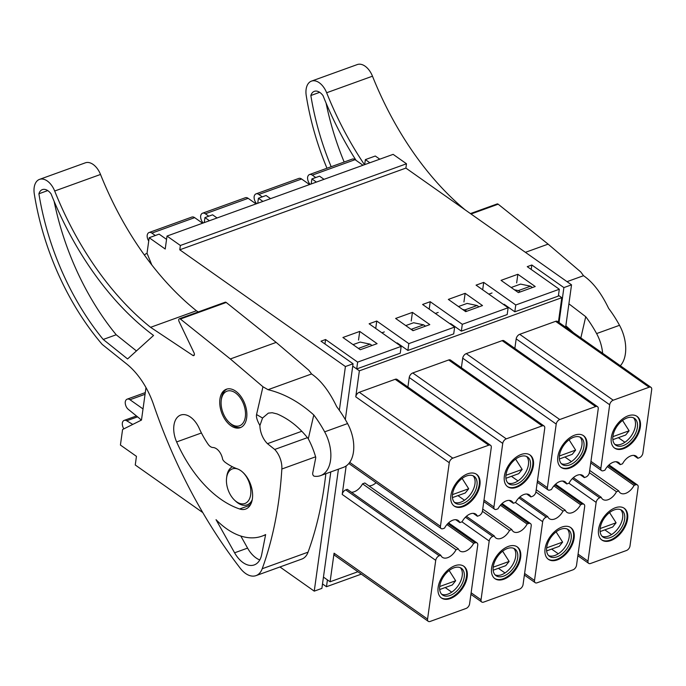 <?xml version="1.0" encoding="UTF-8"?>
<svg xmlns="http://www.w3.org/2000/svg" width="686" height="686" viewBox="0 0 686 686"><rect width="100%" height="100%" fill="white"/><g stroke="black" fill="none" stroke-linecap="round" stroke-linejoin="round"><path stroke-width="1.03" d="M360.287 349.731L342.914 337.495L359.721 331.424L377.094 343.66L360.287 349.731M412.998 330.686L395.625 318.45L412.432 312.379L429.796 324.615L412.998 330.686M465.7 311.641L448.335 299.405L465.142 293.325L482.507 305.57L465.7 311.641M518.41 292.596L501.046 280.36L517.853 274.28L535.217 286.525L518.41 292.596M339.347 410.297L345.418 366.538L179.775 249.798L405.889 168.096L571.532 284.836L565.658 327.205M345.418 366.538L353.058 363.777L320.997 341.182L325.584 339.527L357.638 362.122L401.181 346.387L369.119 323.792L376.76 321.031L408.822 343.626L454.655 327.068L422.593 304.473L430.233 301.711L462.295 324.307L508.129 307.74L476.067 285.144L483.707 282.392L515.769 304.987L559.313 289.252L527.251 266.657L531.83 265.002L563.892 287.597L571.532 284.836M202.773 512.571L135.253 464.988L136.445 456.344L120.419 445.051L122.58 429.505L141.479 420.064L145.989 387.581M166.552 239.38L159.118 234.132L149.188 237.725L165.215 249.018L167.015 236.061L393.129 154.359L406.489 163.774L405.889 168.096M361.308 574.139L326.476 586.727L322.506 583.932M338.43 469.164L321.888 588.382L314.248 591.143L330.798 471.925M279.957 566.97L314.248 591.143M326.476 586.727L327.419 579.902L323.458 577.106L330.095 581.779L357.903 571.738M516.652 282.924L517.853 274.28M463.942 301.969L465.142 293.325M411.231 321.014L412.432 312.379M559.313 289.252L558.361 296.078L514.817 311.804L515.769 304.987M508.129 307.74L507.186 314.565L461.352 331.132L462.295 324.307M450.659 323.595L461.352 331.132M504.133 304.275L514.817 311.804M316.383 182.09L311.898 178.926L319.539 176.173L324.024 179.329M454.655 327.068L453.712 333.893L407.878 350.452L408.822 343.626M397.185 342.923L407.878 350.452M262.91 201.41L258.425 198.254L266.065 195.493L270.55 198.648M401.181 346.387L400.238 353.213L356.694 368.948L357.638 362.122M558.464 295.332L561.8 297.681L359.37 370.826L352.724 366.153L356.694 368.948M209.436 220.738L204.951 217.573L212.591 214.812L217.076 217.976M311.898 178.926L311.195 183.968M258.425 198.254L257.73 203.288M204.951 217.573L204.256 222.607M379.787 159.178L375.302 156.022L365.372 159.606L369.857 162.771M365.372 159.606L364.669 164.64M559.047 322.54L563.892 287.597M345.315 419.575L353.058 363.777M179.775 249.798L180.375 245.477L167.015 236.061M149.188 237.725L147.027 253.271L151.838 264.993M324.967 343.978L325.584 339.527M531.213 269.452L531.83 265.002M375.731 328.448L376.76 321.031M429.204 309.129L430.233 301.711M482.678 289.809L483.707 282.392M358.529 340.059L359.721 331.424M231.139 424.008A18.393 11.156 70.1 0 1 229.33 422.525A18.393 11.156 70.1 0 1 221.252 400.178A18.393 11.156 70.1 0 1 235.358 392.838A18.393 11.156 70.1 0 1 245.331 416.865A18.393 11.156 70.1 0 1 231.139 424.008M240.992 427.361A20.434 12.399 70.1 0 1 232.434 425.183A20.434 12.399 70.1 0 1 230.419 423.536L229.33 422.525M221.252 400.178L221.441 398.703A20.434 12.399 70.1 0 1 227.135 389.005M236.49 501.74A18.393 11.156 70.1 0 1 234.672 500.266A18.393 11.156 70.1 0 1 226.594 477.91A18.393 11.156 70.1 0 1 240.7 470.579A18.393 11.156 70.1 0 1 250.673 494.606A18.393 11.156 70.1 0 1 236.49 501.74M252.234 499.725A20.434 12.399 70.1 0 1 247.114 504.862A20.434 12.399 70.1 0 1 237.776 502.924A20.434 12.399 70.1 0 1 235.761 501.277L234.672 500.266M226.594 477.91L226.783 476.444A20.434 12.399 70.1 0 1 232.417 466.772M180.375 245.477L406.489 163.774M346.164 465.94L342.211 494.443A4.09 2.452 125.2 0 1 345.744 489.89L347.279 489.332L440.781 555.24A11.576 6.954 125.2 0 0 442.393 557.332A11.576 6.954 125.2 0 0 456.061 549.718L362.551 483.819A11.576 6.954 125.2 0 1 351.395 492.239M440.781 555.24L439.254 555.789A4.09 2.452 125.2 0 0 435.721 560.351L427.567 619.089A4.09 2.452 125.2 0 0 428.27 621.327A4.09 2.452 125.2 0 0 430.148 621.439L466.051 608.465A4.09 2.452 125.2 0 0 469.584 603.912L477.739 545.164A4.09 2.452 125.2 0 0 477.036 542.926A4.09 2.452 125.2 0 0 475.158 542.815L473.632 543.363A11.576 6.954 125.2 0 1 459.963 550.987A11.576 6.954 125.2 0 1 458.351 548.886L364.841 482.987L362.551 483.819M368.965 485.894A11.576 6.954 125.2 0 0 376.091 482.704M427.567 619.089L334.065 553.19A4.09 2.452 125.2 0 0 334.759 555.428L428.27 621.327M334.065 553.19L330.095 581.779M602.059 536.246A16.353 9.818 125.2 0 0 608.482 536.1A16.353 9.818 125.2 0 0 620.796 523.847A16.353 9.818 125.2 0 0 620.744 509.732M610.489 537.515A16.353 9.818 -54.8 0 1 602.985 537.052A16.353 9.818 -54.8 0 1 600.181 528.109A16.353 9.818 -54.8 0 1 609.048 512.974A16.353 9.818 -54.8 0 1 621.825 510.333A16.353 9.818 -54.8 0 1 623.197 524.353A16.353 9.818 -54.8 0 1 610.489 537.515M441.638 594.213A16.353 9.818 125.2 0 0 448.061 594.067A16.353 9.818 125.2 0 0 460.375 581.814A16.353 9.818 125.2 0 0 460.323 567.691M450.067 595.482A16.353 9.818 -54.8 0 1 442.564 595.019A16.353 9.818 -54.8 0 1 439.76 586.076A16.353 9.818 -54.8 0 1 448.627 570.941A16.353 9.818 -54.8 0 1 461.404 568.291A16.353 9.818 -54.8 0 1 462.776 582.32A16.353 9.818 -54.8 0 1 450.067 595.482M454.389 502.298A16.353 9.818 125.2 0 0 460.82 502.152A16.353 9.818 125.2 0 0 473.134 489.898A16.353 9.818 125.2 0 0 473.083 475.775M462.818 503.567A16.353 9.818 -54.8 0 1 455.324 503.104A16.353 9.818 -54.8 0 1 452.52 494.16A16.353 9.818 -54.8 0 1 461.378 479.025A16.353 9.818 -54.8 0 1 474.155 476.384A16.353 9.818 -54.8 0 1 475.535 490.404A16.353 9.818 -54.8 0 1 462.818 503.567M548.586 555.566A16.353 9.818 125.2 0 0 555.008 555.428A16.353 9.818 125.2 0 0 567.322 543.166A16.353 9.818 125.2 0 0 567.271 529.052M557.015 556.835A16.353 9.818 -54.8 0 1 549.512 556.38A16.353 9.818 -54.8 0 1 546.708 547.428A16.353 9.818 -54.8 0 1 555.574 532.302A16.353 9.818 -54.8 0 1 568.351 529.652A16.353 9.818 -54.8 0 1 569.723 543.672A16.353 9.818 -54.8 0 1 557.015 556.835M623.917 508.069A19.414 11.653 -54.8 0 1 625.092 524.781A19.414 11.653 -54.8 0 1 610.128 540.105A19.414 11.653 -54.8 0 1 601.562 539.788M463.496 566.036A19.414 11.653 -54.8 0 1 461.515 588.374A19.414 11.653 -54.8 0 1 441.141 597.755M604.846 529.858L611.56 534.583M551.63 549.083L558.293 553.782M498.413 568.317L505.016 572.973M495.112 574.885A16.353 9.818 125.2 0 0 501.535 574.748A16.353 9.818 125.2 0 0 513.848 562.486A16.353 9.818 125.2 0 0 513.797 548.371M445.197 587.542L451.74 592.155M457.948 495.626L464.491 500.24M476.247 474.12A19.414 11.653 -54.8 0 1 474.266 496.458A19.414 11.653 -54.8 0 1 453.892 505.839M570.443 527.388A19.414 11.653 -54.8 0 1 571.618 544.101A19.414 11.653 -54.8 0 1 556.655 559.424A19.414 11.653 -54.8 0 1 548.088 559.107M503.541 576.154A16.353 9.818 -54.8 0 1 496.038 575.7A16.353 9.818 -54.8 0 1 493.234 566.756A16.353 9.818 -54.8 0 1 502.101 551.621A16.353 9.818 -54.8 0 1 514.877 548.972A16.353 9.818 -54.8 0 1 516.249 563A16.353 9.818 -54.8 0 1 503.541 576.154M532.43 287.528L530.544 286.191L520.571 284.098L511.173 287.494M520.211 291.944L518.324 290.615L530.544 286.191M478.965 306.848L477.07 305.519L467.097 303.418L458.462 306.539M466.737 311.264L464.851 309.935L477.07 305.519M425.492 326.167L423.596 324.838L413.624 322.737L405.752 325.584M413.264 330.583L411.377 329.254L423.596 324.838M372.018 345.495L370.123 344.158L360.15 342.065L353.041 344.629M358.392 348.402L370.123 344.158M610.797 540.577A19.414 11.653 125.2 0 0 625.889 524.944A19.414 11.653 125.2 0 0 624.251 508.292A19.414 11.653 125.2 0 0 603.543 517.45A19.414 11.653 125.2 0 0 601.888 540.036A19.414 11.653 125.2 0 0 610.797 540.577M438.14 587.37A19.414 11.653 -54.8 0 1 448.661 569.406A19.414 11.653 -54.8 0 1 463.839 566.259A19.414 11.653 -54.8 0 1 462.184 588.845A19.414 11.653 -54.8 0 1 441.467 597.995A19.414 11.653 -54.8 0 1 438.14 587.37M450.891 495.455A19.414 11.653 -54.8 0 1 461.421 477.49A19.414 11.653 -54.8 0 1 476.59 474.343A19.414 11.653 -54.8 0 1 474.935 496.93A19.414 11.653 -54.8 0 1 454.226 506.079A19.414 11.653 -54.8 0 1 450.891 495.455M557.324 559.896A19.414 11.653 125.2 0 0 572.416 544.272A19.414 11.653 125.2 0 0 570.786 527.62A19.414 11.653 125.2 0 0 550.069 536.769A19.414 11.653 125.2 0 0 548.414 559.356A19.414 11.653 125.2 0 0 557.324 559.896M516.97 546.716A19.414 11.653 -54.8 0 1 518.153 563.42A19.414 11.653 -54.8 0 1 503.181 578.752A19.414 11.653 -54.8 0 1 494.615 578.427M384.332 331.904L381.879 332.787M438.183 312.439L435.353 313.459M492.034 292.982L488.826 294.14M518.324 290.615L514.44 289.792M464.851 309.935L462.613 309.463M411.377 329.254L410.785 329.134M611.312 437.497A19.414 11.653 -54.8 0 1 621.833 419.523A19.414 11.653 -54.8 0 1 637.011 416.376A19.414 11.653 -54.8 0 1 635.356 438.963A19.414 11.653 -54.8 0 1 614.639 448.121A19.414 11.653 -54.8 0 1 611.312 437.497M639.343 457.725L637.817 458.274A11.576 6.954 125.2 0 0 636.205 456.181A11.576 6.954 125.2 0 0 622.536 463.796L620.247 464.628A11.576 6.954 125.2 0 0 618.635 462.527A11.576 6.954 125.2 0 0 604.966 470.15L603.44 470.699A4.09 2.452 125.2 0 1 601.562 470.587A4.09 2.452 125.2 0 1 600.859 468.349L609.683 404.766A4.09 2.452 -54.8 0 1 613.224 400.204L649.128 387.23A4.09 2.452 -54.8 0 1 650.997 387.35A4.09 2.452 -54.8 0 1 651.7 389.588L642.876 453.163A4.09 2.452 125.2 0 1 639.343 457.725M608.997 464.911L637.457 484.968A4.09 2.452 125.2 0 1 638.152 487.206L630.005 545.945A4.09 2.452 125.2 0 1 626.472 550.506L590.569 563.48A4.09 2.452 125.2 0 1 588.691 563.36A4.09 2.452 125.2 0 1 587.988 561.122L596.143 502.384A4.09 2.452 125.2 0 1 599.675 497.822L601.202 497.273A11.576 6.954 125.2 0 0 602.814 499.374A11.576 6.954 125.2 0 0 616.482 491.751L589.377 472.654M637.457 484.968A4.09 2.452 125.2 0 0 635.579 484.848L634.053 485.405L607.367 466.591M616.482 491.751L618.772 490.919A11.576 6.954 125.2 0 0 620.384 493.02A11.576 6.954 125.2 0 0 634.053 485.405M458.351 548.886L456.061 549.718M441.141 528.546A4.09 2.452 125.2 0 1 440.446 526.308L449.27 462.733A4.09 2.452 -54.8 0 1 452.803 458.171L488.706 445.197A4.09 2.452 -54.8 0 1 490.576 445.317A4.09 2.452 -54.8 0 1 491.279 447.546L482.455 511.13A4.09 2.452 125.2 0 1 478.922 515.692L477.396 516.241A11.576 6.954 125.2 0 0 475.784 514.148A11.576 6.954 125.2 0 0 462.115 521.763L459.826 522.595A11.576 6.954 125.2 0 0 458.222 520.494A11.576 6.954 125.2 0 0 444.545 528.109L443.019 528.666A4.09 2.452 125.2 0 1 441.141 528.546L348.84 463.496M563.009 511.07L565.298 510.247A11.576 6.954 125.2 0 0 566.91 512.339A11.576 6.954 125.2 0 0 580.579 504.725L582.105 504.176A4.09 2.452 125.2 0 1 583.983 504.287A4.09 2.452 125.2 0 1 584.678 506.525L576.532 565.264A4.09 2.452 125.2 0 1 572.999 569.826L537.095 582.8A4.09 2.452 125.2 0 1 535.217 582.688A4.09 2.452 125.2 0 1 534.514 580.45L542.669 521.703A4.09 2.452 125.2 0 1 546.202 517.141L547.728 516.592A11.576 6.954 125.2 0 0 549.34 518.693A11.576 6.954 125.2 0 0 563.009 511.07L535.903 491.973M503.85 579.224A19.414 11.653 125.2 0 0 518.942 563.592A19.414 11.653 125.2 0 0 517.313 546.939A19.414 11.653 125.2 0 0 496.595 556.089A19.414 11.653 125.2 0 0 494.94 578.675A19.414 11.653 125.2 0 0 503.85 579.224M466.411 516.292L494.254 535.912L492.728 536.469A4.09 2.452 125.2 0 0 489.195 541.022L481.04 599.77A4.09 2.452 125.2 0 0 481.743 602.008A4.09 2.452 125.2 0 0 483.621 602.119L519.525 589.145A4.09 2.452 125.2 0 0 523.058 584.592L531.213 525.845A4.09 2.452 125.2 0 0 530.51 523.607A4.09 2.452 125.2 0 0 528.632 523.495L527.105 524.044L500.42 505.239M527.105 524.044A11.576 6.954 125.2 0 1 513.437 531.667A11.576 6.954 125.2 0 1 511.825 529.566L482.747 509.072M511.825 529.566L509.535 530.398L482.43 511.293M494.254 535.912A11.576 6.954 125.2 0 0 495.867 538.013A11.576 6.954 125.2 0 0 509.535 530.398M506.277 438.851L542.18 425.877A4.09 2.452 -54.8 0 1 544.049 425.989A4.09 2.452 -54.8 0 1 544.753 428.227L535.929 491.811A4.09 2.452 125.2 0 1 532.396 496.372L530.87 496.921A11.576 6.954 125.2 0 0 529.258 494.82A11.576 6.954 125.2 0 0 515.589 502.444L513.3 503.267A11.576 6.954 125.2 0 0 511.687 501.174A11.576 6.954 125.2 0 0 498.019 508.789L496.493 509.338A4.09 2.452 125.2 0 1 494.615 509.226A4.09 2.452 125.2 0 1 493.92 506.988L502.735 443.413A4.09 2.452 -54.8 0 1 506.277 438.851L412.766 372.952L448.67 359.979A4.09 2.452 -54.8 0 1 450.548 360.09L544.049 425.989M407.904 387.05L409.233 377.506A4.09 2.452 -54.8 0 1 412.766 372.952M359.37 370.826L355.76 396.834A4.09 2.452 -54.8 0 1 359.293 392.272L395.196 379.298A4.09 2.452 -54.8 0 1 397.074 379.409L490.576 445.317M514.852 348.402L516.181 338.867A4.09 2.452 -54.8 0 1 519.714 334.305L555.617 321.331A4.09 2.452 -54.8 0 1 557.486 321.451L650.997 387.35M620.247 464.628L616.122 461.721M637.817 458.274L633.692 455.367M558.413 322.094L561.8 297.681M618.772 490.919L589.694 470.425M601.202 497.273L573.359 477.645M473.632 543.363L446.946 524.558M459.826 522.595L455.701 519.688M477.396 516.241L473.271 513.334M513.3 503.267L509.175 500.36M530.87 496.921L526.745 494.014M551.493 489.47L549.966 490.018A4.09 2.452 125.2 0 1 548.088 489.907A4.09 2.452 125.2 0 1 547.394 487.669L556.209 424.085A4.09 2.452 -54.8 0 1 559.75 419.532L595.654 406.558A4.09 2.452 -54.8 0 1 597.523 406.669A4.09 2.452 -54.8 0 1 598.226 408.907L589.403 472.491A4.09 2.452 125.2 0 1 585.87 477.044L584.343 477.602A11.576 6.954 125.2 0 0 582.731 475.501A11.576 6.954 125.2 0 0 569.063 483.115L566.773 483.947A11.576 6.954 125.2 0 0 565.161 481.846A11.576 6.954 125.2 0 0 551.493 489.47M566.773 483.947L562.649 481.04M584.343 477.602L580.219 474.695M597.523 406.669L504.013 340.77A4.09 2.452 125.2 0 0 502.143 340.65L466.24 353.624A4.09 2.452 -54.8 0 0 462.707 358.186L461.378 367.73M580.579 504.725L553.894 485.92M565.298 510.247L536.22 489.753M547.728 516.592L519.885 496.973M557.838 456.816A19.414 11.653 -54.8 0 1 568.36 438.843A19.414 11.653 -54.8 0 1 583.537 435.704A19.414 11.653 -54.8 0 1 581.882 458.282A19.414 11.653 -54.8 0 1 561.165 467.44A19.414 11.653 -54.8 0 1 557.838 456.816M504.364 476.135A19.414 11.653 -54.8 0 1 514.894 458.162A19.414 11.653 -54.8 0 1 530.064 455.024A19.414 11.653 -54.8 0 1 528.409 477.61A19.414 11.653 -54.8 0 1 507.7 486.76A19.414 11.653 -54.8 0 1 504.364 476.135M529.721 454.801A19.414 11.653 -54.8 0 1 527.74 477.139A19.414 11.653 -54.8 0 1 507.366 486.52M505.994 474.841A16.353 9.818 -54.8 0 1 514.852 459.706A16.353 9.818 -54.8 0 1 527.628 457.056A16.353 9.818 -54.8 0 1 529.009 471.085A16.353 9.818 -54.8 0 1 516.292 484.247A16.353 9.818 -54.8 0 1 508.798 483.784A16.353 9.818 -54.8 0 1 505.994 474.841M507.863 482.97A16.353 9.818 125.2 0 0 514.294 482.833A16.353 9.818 125.2 0 0 526.608 470.579A16.353 9.818 125.2 0 0 526.556 456.456M511.422 476.307L517.964 480.92M583.194 435.473A19.414 11.653 -54.8 0 1 581.213 457.811A19.414 11.653 -54.8 0 1 560.839 467.192M559.459 455.513A16.353 9.818 -54.8 0 1 568.325 440.386A16.353 9.818 -54.8 0 1 581.102 437.737A16.353 9.818 -54.8 0 1 582.483 451.757A16.353 9.818 -54.8 0 1 569.766 464.919A16.353 9.818 -54.8 0 1 562.263 464.465A16.353 9.818 -54.8 0 1 559.459 455.513M561.337 463.65A16.353 9.818 125.2 0 0 567.759 463.513A16.353 9.818 125.2 0 0 580.073 451.251A16.353 9.818 125.2 0 0 580.03 437.136M564.895 456.987L571.438 461.601M636.668 416.153A19.414 11.653 -54.8 0 1 634.687 438.491A19.414 11.653 -54.8 0 1 614.313 447.872M612.932 436.193A16.353 9.818 -54.8 0 1 621.799 421.058A16.353 9.818 -54.8 0 1 634.576 418.417A16.353 9.818 -54.8 0 1 635.956 432.437A16.353 9.818 -54.8 0 1 623.24 445.6A16.353 9.818 -54.8 0 1 615.736 445.145A16.353 9.818 -54.8 0 1 612.932 436.193M614.81 444.331A16.353 9.818 125.2 0 0 621.233 444.185A16.353 9.818 125.2 0 0 633.547 431.931A16.353 9.818 125.2 0 0 633.504 417.817M618.369 437.668L624.912 442.281M143.031 408.942L129.971 399.732A6.131 3.722 -109.9 0 0 127.167 399.149A6.131 3.722 -109.9 0 0 125.238 402.09A6.131 3.722 -109.9 0 0 128.299 409.362L139.429 418.357A6.131 3.722 -109.9 0 1 141.067 420.269M137.569 416.848L126.713 420.775L132.75 424.42M126.713 420.775A6.131 3.722 -109.9 0 0 124.2 420.381A6.131 3.722 -109.9 0 0 122.365 422.825A6.131 3.722 -109.9 0 0 123.84 428.87M505.916 478.296L518.736 473.666L522.157 469.438L505.934 475.295M515.606 459.114L522.157 469.438M148.725 241.043A6.131 3.722 70.1 0 1 147.164 235.461A6.131 3.722 70.1 0 1 149.085 232.52A6.131 3.722 70.1 0 1 151.889 233.103L155.31 235.512M149.085 232.52L191.866 217.059A6.131 3.722 70.1 0 1 194.67 217.642L202.576 223.216M144.575 255.303A6.131 3.722 70.1 0 1 146.118 253.743A6.131 3.722 70.1 0 1 147.173 253.623M493.183 567.202L509.141 561.431L505.728 565.676L493.157 570.212M509.141 561.431L502.632 551.201M203.219 222.984A6.131 3.722 70.1 0 1 200.638 216.141A6.131 3.722 70.1 0 1 202.559 213.2A6.131 3.722 70.1 0 1 205.363 213.783L208.784 216.193M202.559 213.2L245.339 197.739A6.131 3.722 70.1 0 1 248.143 198.323L256.041 203.896M268.037 389.691L262.952 386.758L230.333 358.958L180.392 319.024A2.041 1.243 -109.9 0 0 179.363 318.767A2.041 1.243 -109.9 0 0 179.02 321.408L194.095 352.964A2.041 1.243 -109.9 0 1 193.752 355.605A2.041 1.243 -109.9 0 1 192.86 355.442L150.586 327.316A245.271 148.802 70.1 0 1 54.691 191.017A17.03 10.333 -109.9 0 0 39.522 179.38A17.03 10.333 -109.9 0 0 34.3 193.949A198.28 120.299 -109.9 0 0 102.24 344.449L126.61 363.932A64.27 38.991 70.1 0 1 153.63 404.774A367.001 222.658 -109.9 0 0 240.34 568.36A22.921 13.909 -109.9 0 0 256.015 575.623A22.921 13.909 -109.9 0 0 262.215 568.728A379.933 230.505 -109.9 0 0 281.843 469.01A17.819 10.813 -109.9 0 0 274.717 449.459L267.471 443.671A17.476 10.607 70.1 0 1 259.908 425.526C257.156 420.604 256.032 416.951 256.555 414.558L262.549 418.023L268.346 413.126L272.222 412.732L277.118 413.941C289.038 419.086 299.43 427.378 308.297 438.8A60.582 36.752 -109.9 0 1 315.594 456.765A2.041 1.243 -109.9 0 1 315.689 458.051L312.705 473.203A2.041 1.243 70.1 0 0 314.317 476.213A31.959 19.388 -109.9 0 0 320.499 475.647A31.959 19.388 -109.9 0 0 324.658 431.846A92.396 56.055 -109.9 0 0 313.785 414.961C299.456 402.039 284.201 393.618 268.037 389.691L311.573 373.964C320.911 380.353 329.289 391.26 336.706 406.678A92.396 56.055 70.1 0 1 347.57 423.562A31.959 19.388 70.1 0 1 343.412 467.363L320.499 475.647M230.333 358.958L276.166 342.4L308.794 370.2L311.573 373.964M127.587 358.941L153.553 335.463A245.271 148.802 70.1 0 1 51.081 193.898A12.262 7.443 -109.9 0 0 42.386 189.602A12.262 7.443 -109.9 0 0 38.905 193.778A198.28 120.299 -109.9 0 0 103.217 339.459L127.587 358.941M261.709 554.494A24.525 14.878 70.1 0 1 254.24 564.921A24.525 14.878 70.1 0 1 234.595 552.805L216.039 519.688A77.527 47.034 -109.9 0 0 262.035 536.135A77.527 47.034 -109.9 0 0 265.636 534.548L261.709 554.494M222.693 459.483A11.576 7.023 -109.9 0 0 212.917 447.504A8.172 4.956 -109.9 0 1 208.098 444.219A65.89 39.977 -109.9 0 1 199.223 428.356A21.455 13.017 -109.9 0 0 180.675 415.064A21.455 13.017 -109.9 0 0 176.636 441.938A107.282 65.093 -109.9 0 0 239.628 508.978A21.455 13.017 -109.9 0 0 245.657 509.055A21.455 13.017 -109.9 0 0 251.942 489.144A21.455 13.017 -109.9 0 0 237.236 468.812A65.89 39.977 -109.9 0 1 225.214 462.338A8.172 4.956 -109.9 0 1 222.693 459.483M236.576 391.835A20.434 12.399 -109.9 0 0 226.354 389.236A20.434 12.399 -109.9 0 0 220.129 397.923A20.434 12.399 -109.9 0 0 225.214 419.746A20.434 12.399 -109.9 0 0 240.246 427.678A20.434 12.399 -109.9 0 0 246.728 411.874A20.434 12.399 -109.9 0 0 236.576 391.835M256.555 414.558L262.952 386.758M47.728 190.588L38.905 193.778M54.125 201.332A198.28 120.299 -109.9 0 0 116.208 334.768L103.217 339.459M116.208 334.768L136.437 350.94M259.78 559.939A24.525 14.878 70.1 0 1 247.586 548.114L240.82 536.049M256.015 575.623L301.849 559.056A22.921 13.909 -109.9 0 0 308.048 552.17A379.933 230.505 -109.9 0 0 325.85 473.717M198.22 311.95L196.419 310.758A245.271 148.802 70.1 0 1 100.525 174.458A17.03 10.333 -109.9 0 0 85.356 162.822L39.522 179.38M276.166 342.4L226.226 302.466A2.041 1.243 -109.9 0 0 225.205 302.2L179.363 318.767M274.717 449.459L307.405 437.651M267.471 443.671L301.823 431.262M262.549 418.023L259.908 425.526M150.586 327.316L196.419 310.758M308.297 438.8L313.785 414.961M602.634 353.264A31.959 19.388 -109.9 0 0 596.606 333.576A92.396 56.055 -109.9 0 0 585.733 316.692L568.9 303.829M567.03 281.654L583.52 275.703C592.858 282.092 601.236 292.991 608.654 308.417A92.396 56.055 70.1 0 1 619.518 325.301A31.959 19.388 70.1 0 1 620.333 365.741M573.539 332.761L565.856 325.773M525.416 252.337L548.123 244.13L580.742 271.93L583.52 275.703M356.068 160.37A245.271 148.802 70.1 0 1 323.029 95.628A12.262 7.443 -109.9 0 0 314.334 91.341A12.262 7.443 -109.9 0 0 310.852 95.517A198.28 120.299 -109.9 0 0 331.175 166.724M364.489 164.709A245.271 148.802 70.1 0 1 326.647 92.756A17.03 10.333 -109.9 0 0 311.47 81.12A17.03 10.333 -109.9 0 0 306.248 95.68A198.28 120.299 -109.9 0 0 326.973 168.242M319.685 92.327L310.852 95.517M326.082 103.063A198.28 120.299 -109.9 0 0 344.166 162.033M465.057 209.787A245.271 148.802 70.1 0 1 372.481 76.189A17.03 10.333 -109.9 0 0 357.303 64.561L311.47 81.12M548.123 244.13L498.173 204.196A2.041 1.243 -109.9 0 0 497.153 203.939L470.442 213.586M580.853 337.906L585.733 316.692M439.709 586.521L455.667 580.75L452.254 584.995L439.683 589.531M455.667 580.75L449.159 570.52M452.443 497.616L465.262 492.985L468.684 488.758L452.46 494.623M462.132 478.434L468.684 488.758M546.656 547.874L562.614 542.112L559.201 546.348L546.631 550.892M562.614 542.112L556.106 531.873M559.39 458.977L572.21 454.346L575.631 450.11L559.407 455.976M569.08 439.795L575.631 450.11M310.158 184.337A6.131 3.722 70.1 0 1 307.577 177.494A6.131 3.722 70.1 0 1 309.506 174.553A6.131 3.722 70.1 0 1 312.31 175.136L315.731 177.545M309.506 174.553L352.287 159.092A6.131 3.722 70.1 0 1 355.082 159.675L362.988 165.249M600.121 528.554L616.088 522.783L612.675 527.028L600.104 531.573M616.088 522.783L609.571 512.553M612.855 439.657L625.683 435.018L629.105 430.791L612.881 436.656M622.554 420.467L629.105 430.791M256.693 203.665A6.131 3.722 70.1 0 1 254.112 196.813A6.131 3.722 70.1 0 1 256.032 193.872A6.131 3.722 70.1 0 1 258.836 194.455L262.258 196.865M256.032 193.872L298.813 178.42A6.131 3.722 70.1 0 1 301.617 179.003L309.515 184.568M528.632 523.495L501.329 504.253M492.728 536.469L465.425 517.218M489.195 541.022L461.944 521.823M481.04 599.77L471.128 592.781M542.18 425.877L448.67 359.979M502.735 443.413L409.233 377.506M488.706 445.197L395.196 379.298M452.803 458.171L359.293 392.272M449.27 462.733L355.76 396.834M649.128 387.23L555.617 321.331M613.224 400.204L519.714 334.305M609.683 404.766L516.181 338.867M600.859 468.349L590.946 461.361M635.579 484.848L608.268 465.605M599.675 497.822L572.364 478.579M596.143 502.384L568.891 483.184M587.988 561.122L578.075 554.142M475.158 542.815L447.855 523.572M439.254 555.789L345.744 489.89M435.721 560.351L342.211 494.443M440.446 526.308L349.706 462.364M493.92 506.988L483.999 500M595.654 406.558L502.143 340.65M559.75 419.532L466.24 353.624M582.105 504.176L554.803 484.925M546.202 517.141L518.899 497.899M542.669 521.703L515.418 502.504M534.514 580.45L524.601 573.462M556.209 424.085L462.707 358.186M547.394 487.669L537.472 480.68M145.063 394.279L129.971 399.732M151.889 233.103L194.67 217.642M205.363 213.783L248.143 198.323M324.658 431.846L347.57 423.562M247.586 548.114L234.595 552.805M262.215 568.728L308.048 552.17M281.843 469.01L315.611 456.807M180.392 319.024L226.226 302.466M192.86 355.442L194.335 354.902M54.691 191.017L100.525 174.458M239.628 508.978L250.244 505.145M176.636 441.938L201.427 432.977M596.606 333.576L619.518 325.301M471.033 214.006L498.173 204.196M326.647 92.756L372.481 76.189M312.31 175.136L355.082 159.675M258.836 194.455L301.617 179.003M247.114 504.862L251.136 503.413M481.743 602.008L470.905 594.368M590.732 462.947L601.562 470.587M588.691 563.36L577.852 555.729M477.036 542.926L448.575 522.878M483.784 501.586L494.615 509.226M583.983 504.287L555.523 484.23M535.217 582.688L524.378 575.048M530.51 523.607L502.049 503.55M537.258 482.267L548.088 489.907M145.295 392.598L127.167 399.149M136.454 415.948L124.2 420.381M146.118 253.743L147.078 253.4M265.576 534.857L262.035 536.135"/></g></svg>
